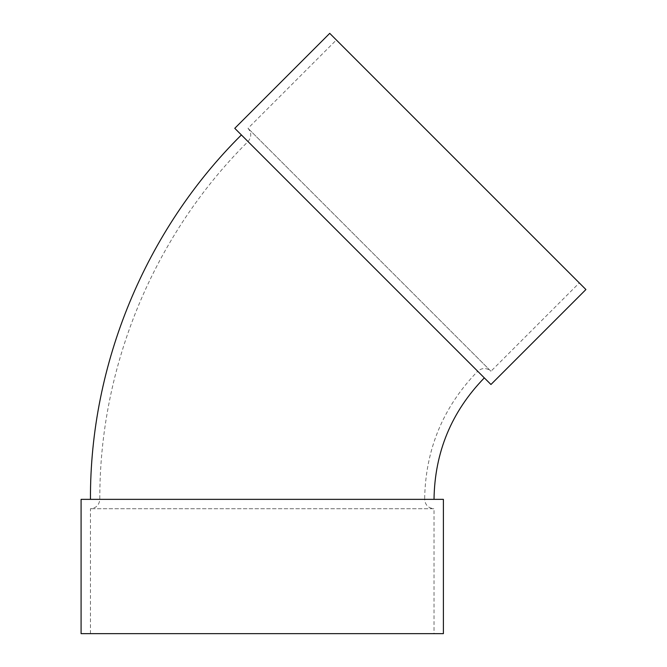 <?xml version="1.0" encoding="UTF-8"?>
<svg xmlns="http://www.w3.org/2000/svg" width="667" height="667" viewBox="0 0 667 667"><rect width="100%" height="100%" fill="white"/><g stroke="black" fill="none" stroke-linecap="round" stroke-linejoin="round"><path stroke-width="0.5" stroke-dasharray="3.33 2.5" d="M81.082 499.35L424.646 499.35C425.379 449.625 443.063 406.928 477.705 371.252L248.016 141.571L477.705 371.252C482.116 367.625 486.535 367.625 490.954 371.252L248.016 128.314L490.954 371.252L579.298 282.916L336.36 39.978L579.298 282.916M234.767 128.314L490.954 384.5M484.325 377.881L241.387 134.942L484.325 377.881M434.017 499.35L90.454 499.35L434.017 499.35M81.082 633.65L434.017 633.65L434.017 508.721L90.454 508.721L434.017 508.721C428.322 508.162 425.196 505.036 424.646 499.35L443.388 499.35M434.017 633.65L443.388 633.65M329.731 33.35L585.918 289.536M90.454 633.65L90.454 508.721C96.14 508.162 99.266 505.036 99.817 499.35C99.283 366.7 153.844 234.984 248.016 141.571C251.651 137.152 251.651 132.733 248.016 128.314L336.36 39.978"/><path stroke-width="1" d="M490.954 384.5L234.767 128.314L329.731 33.35L585.918 289.536L490.954 384.5M434.017 499.35C434.709 452.201 451.476 411.706 484.325 377.881M443.388 499.35L81.082 499.35L81.082 633.65L443.388 633.65L443.388 499.35M90.454 499.35C89.903 364.24 145.473 230.09 241.387 134.942"/></g></svg>
